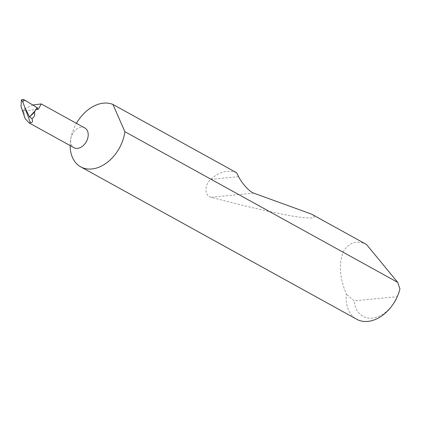 <?xml version="1.0" encoding="UTF-8"?>
<svg xmlns="http://www.w3.org/2000/svg" width="421" height="421" viewBox="0 0 421 421"><rect width="100%" height="100%" fill="white"/><g stroke="black" fill="none" stroke-linecap="round" stroke-linejoin="round"><path stroke-width="0.32" stroke-dasharray="2.1 1.58" d="M366.512 244.49C356.866 239.838 349.12 242.249 343.273 251.721C339.063 263.246 339.552 275.997 344.741 289.974L346.346 294.158A35.154 24.771 -61.1 0 0 356.703 319.26M70.149 145.582A35.154 24.771 118.9 0 1 70.781 138.672A35.154 24.771 118.9 0 1 76.433 123.353M236.565 172.726C227.829 169.479 219.257 171.689 210.837 179.362C204.369 184.577 204.19 195.744 211.089 197.27C244.354 206.111 271.671 212.421 293.048 216.194C312.14 219.209 318.302 218.525 311.545 214.136M84.837 127.989A11.251 7.925 -61.1 0 0 70.781 138.672A11.251 7.925 -61.1 0 0 73.959 147.687M21.05 106.55L23.087 110.939L24.381 108.881L23.955 112.812L25.097 118.506M24.381 108.881L32.77 105.003M35.001 111.091A11.251 7.925 -61.1 0 0 35.838 108.192L37.674 108.013M36.985 108.823L35.838 108.192M23.955 112.812L23.087 110.939L38.169 109.476M399.95 288.959L397.261 296.663L354.145 300.847L346.346 294.158M397.261 296.663A29.528 20.808 118.9 0 1 396.956 297.363M393.598 303.452A29.528 20.808 118.9 0 1 369.354 318.118A29.528 20.808 118.9 0 1 354.145 300.847M238.612 176.667L210.837 179.362M253.721 193.134L211.089 197.27"/><path stroke-width="0.63" d="M76.433 123.353A35.154 24.771 118.9 0 1 112.912 104.434L236.565 172.726L238.612 176.667C241.722 183.23 250.032 192.286 253.721 193.134L311.545 214.136L366.512 244.49L397.687 282.354L124.895 131.699A35.154 24.771 118.9 0 1 124.621 133.452A35.154 24.771 118.9 0 1 80.706 166.837A35.154 24.771 118.9 0 1 70.149 145.582M80.706 166.837L356.703 319.26A35.154 24.771 -61.1 0 0 393.23 304.004A35.154 24.771 -61.1 0 0 397.229 296.758A35.154 24.771 -61.1 0 0 399.95 288.959L397.687 282.354M29.16 122.948L73.959 147.687A11.251 7.925 -61.1 0 0 88.01 137.004A11.251 7.925 -61.1 0 0 84.837 127.989L41.284 103.94L38.169 109.476L36.985 108.823M32.77 105.003L41.284 103.94M31.917 118.527C34.201 117.438 35.054 115.349 34.48 112.26L29.575 116.906L31.917 118.527C33.022 121.448 32.491 122.832 30.323 122.674L22.876 102.045L21.408 99.772L23.465 99.493L23.871 100.077L22.876 102.045M29.575 116.906L24.913 107.634M23.871 100.077L26.665 101.261L37.674 108.013L29.496 116.917M26.665 101.261L23.465 99.493M34.48 112.26A11.251 7.925 -61.1 0 0 35.001 111.091M30.323 122.674L29.16 122.943L25.097 118.506L21.05 106.55L21.408 99.772M397.229 296.758L396.956 297.363A29.528 20.808 118.9 0 1 393.598 303.452L393.23 304.004M124.895 131.699L112.912 104.434"/></g></svg>
